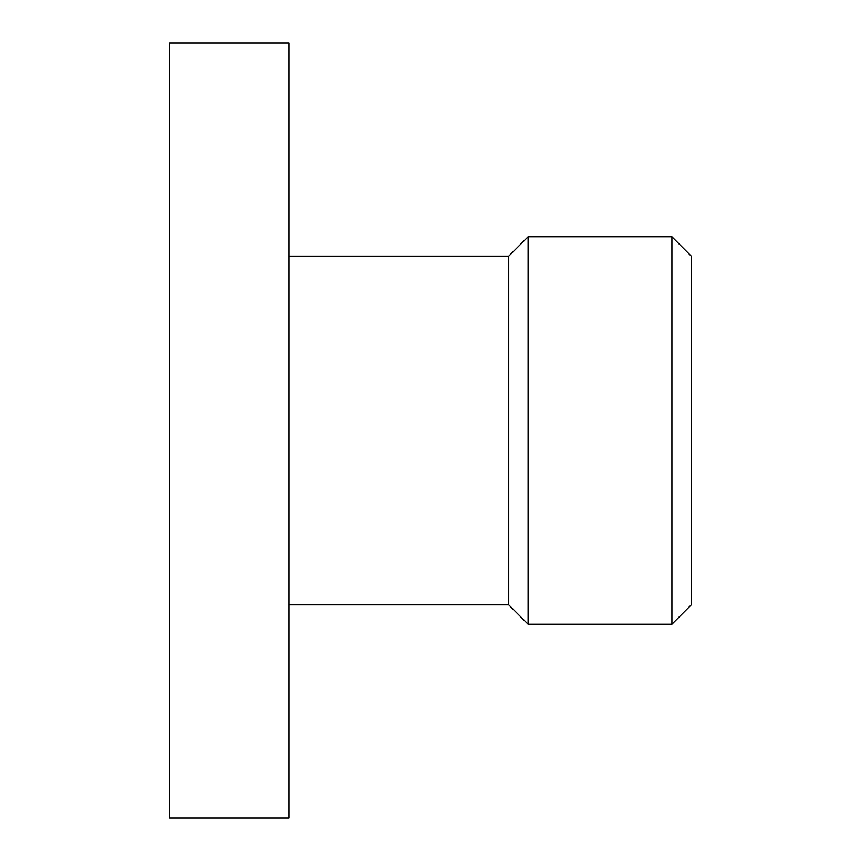<?xml version="1.0" encoding="UTF-8"?>
<svg xmlns="http://www.w3.org/2000/svg" width="861" height="861" viewBox="0 0 861 861"><rect width="100%" height="100%" fill="white"/><g stroke="black" fill="none" stroke-linecap="round" stroke-linejoin="round"><path stroke-width="1.29" d="M671.914 430.5L671.914 624.225L691.286 604.852L691.286 256.147L671.914 236.775L671.914 430.5M288.93 256.147L508.733 256.147L528.105 236.775L528.105 624.225L671.914 624.225M508.733 256.147L508.733 604.852L528.105 624.225M169.714 430.5L169.714 817.95L288.93 817.95L288.93 43.05L169.714 43.05L169.714 430.5M288.93 604.852L508.733 604.852M528.105 236.775L671.914 236.775"/></g></svg>
